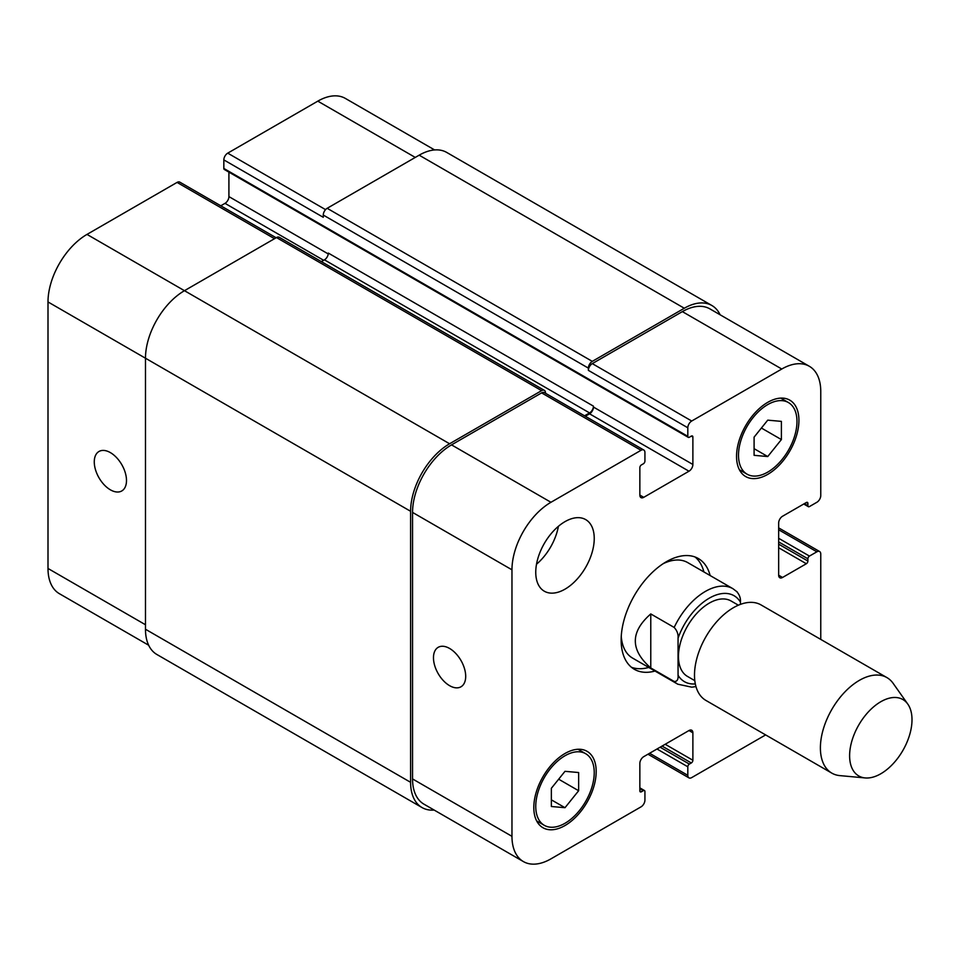 <?xml version="1.0" encoding="UTF-8"?>
<svg xmlns="http://www.w3.org/2000/svg" width="960" height="960" viewBox="0 0 960 960"><rect width="100%" height="100%" fill="white"/><g stroke="black" fill="none" stroke-linecap="round" stroke-linejoin="round"><path stroke-width="1.44" d="M650.772 667.956C630.168 649.956 630.168 631.944 650.772 613.932L674.172 627.444C677.1 630.624 678.396 634.2 678.06 638.148L678.06 675.264C678.396 679.596 677.1 681.66 674.172 681.468L650.772 667.956L650.772 613.932M740.448 604.356L740.448 602.124C740.772 598.176 739.476 594.612 736.548 591.42M738.36 605.196L731.04 600.972A43.56 25.152 120 0 0 687.48 626.124A43.56 25.152 120 0 0 687.48 676.416L694.8 680.652M703.908 571.944A63.96 36.924 120 0 0 695.076 557.004M631.416 667.26A63.96 36.924 120 0 0 648.768 667.44M737.328 592.032L732.924 588.696L687.696 562.584A55.14 31.836 120 0 0 663.132 563.712M621.252 636.24A55.14 31.836 120 0 0 632.556 658.08L677.784 684.192L691.8 687.18L695.952 686.58M655.008 671.04A63.96 36.924 -60 0 1 634.392 669.324A63.96 36.924 -60 0 1 634.392 595.476A63.96 36.924 -60 0 1 698.352 558.54A63.96 36.924 -60 0 1 710.148 575.544M907.8 704.1L893.124 683.328A55.14 31.836 120 0 0 886.956 677.616L761.052 604.932A55.14 31.836 120 0 0 705.912 636.768A55.14 31.836 120 0 0 705.912 700.428L831.816 773.124A55.14 31.836 120 0 0 839.844 775.608L865.176 777.936A44.112 25.464 120 0 0 896.388 759.96A44.112 25.464 120 0 0 912 719.736A44.112 25.464 120 0 0 907.8 704.1A44.112 25.464 120 0 0 858.756 725.004A44.112 25.464 120 0 0 865.176 777.936M886.956 677.616A55.14 31.836 120 0 0 831.816 709.452A55.14 31.836 120 0 0 831.816 773.124M449.592 685.668A22.8 13.164 60 0 1 434.7 665.58A22.8 13.164 60 0 1 438.192 647.316A22.8 13.164 60 0 1 460.98 660.48A22.8 13.164 60 0 1 460.98 686.796A22.8 13.164 60 0 1 449.592 685.668M110.388 489.828A22.8 13.164 60 0 1 95.496 469.74A22.8 13.164 60 0 1 98.988 451.476A22.8 13.164 60 0 1 121.776 464.64A22.8 13.164 60 0 1 121.776 490.956A22.8 13.164 60 0 1 110.388 489.828M276.144 237.756L179.808 182.136A5.508 3.18 120 0 0 177.06 182.412L86.988 234.408A55.14 31.836 120 0 0 48 301.944L48 568.464A55.14 31.836 120 0 0 59.424 593.712L148.656 645.228M228.912 172.128L228.912 196.596A5.508 3.18 -60 0 1 225.012 203.352L220.776 205.788M434.616 149.94L345.372 98.424A55.14 31.836 120 0 0 317.808 101.148L227.736 153.144A5.508 3.18 120 0 0 223.836 159.9L223.836 168.456A2.208 1.272 120 0 0 224.292 169.464L688.272 437.34A2.208 1.272 120 0 0 689.376 437.232L691.32 436.104A2.208 1.272 -60 0 1 692.424 435.996A2.208 1.272 -60 0 1 692.88 437.004L692.88 464.472A5.508 3.18 -60 0 1 688.98 471.216L643.752 497.328A5.508 3.18 -60 0 1 640.992 497.604A5.508 3.18 -60 0 1 639.852 495.084L639.852 467.616A2.208 1.272 -60 0 1 641.412 464.916L643.368 463.788A2.208 1.272 120 0 0 644.928 461.088L644.928 452.532A5.508 3.18 120 0 0 643.788 450.012A5.508 3.18 120 0 0 641.028 450.288L550.956 502.284A55.14 31.836 120 0 0 511.968 569.808L511.968 836.34A55.14 31.836 120 0 0 523.392 861.576A55.14 31.836 120 0 0 550.956 858.852L641.028 806.856A5.508 3.18 120 0 0 644.928 800.1L644.928 791.544A2.208 1.272 120 0 0 644.472 790.536A2.208 1.272 120 0 0 643.368 790.644L641.412 791.772A2.208 1.272 -60 0 1 640.308 791.88A2.208 1.272 -60 0 1 639.852 790.872L639.852 763.404A5.508 3.18 -60 0 1 643.752 756.648L688.98 730.536A5.508 3.18 -60 0 1 691.74 730.272A5.508 3.18 -60 0 1 692.88 732.792L692.88 760.26A2.208 1.272 -60 0 1 691.32 762.96L689.376 764.076A2.208 1.272 120 0 0 687.816 766.788L687.816 775.332A5.508 3.18 120 0 0 688.956 777.864A5.508 3.18 120 0 0 691.716 777.588L765.624 734.916M536.508 564.228A41.352 23.88 120 0 0 558.396 526.332M535.752 572.292A41.352 23.88 -60 0 1 553.8 530.676A41.352 23.88 -60 0 1 585.672 519.588A41.352 23.88 -60 0 1 585.672 567.348A41.352 23.88 -60 0 1 544.32 591.216A41.352 23.88 -60 0 1 535.752 572.292M754.092 437.136L767.736 420.156L781.392 421.38L781.392 439.572L767.736 456.552L754.092 455.328L754.092 437.136M767.736 456.552L754.092 448.668M781.392 439.572L761.412 428.04M551.352 788.292L564.996 771.324L578.64 772.536L578.64 790.74L564.996 807.708L551.352 806.496L551.352 788.292M564.996 807.708L551.352 799.836M578.64 790.74L558.66 779.196M738.504 455.232A41.352 23.88 120 0 0 747.06 474.168A41.352 23.88 120 0 0 788.412 450.288A41.352 23.88 120 0 0 788.412 402.54A41.352 23.88 120 0 0 756.552 413.616A41.352 23.88 120 0 0 738.504 455.232M736.548 456.36A44.112 25.464 -60 0 1 755.808 411.972A44.112 25.464 -60 0 1 789.792 400.152A44.112 25.464 -60 0 1 789.792 451.092A44.112 25.464 -60 0 1 745.68 476.556A44.112 25.464 -60 0 1 736.548 456.36M535.752 806.4A41.352 23.88 120 0 0 544.32 825.336A41.352 23.88 120 0 0 585.672 801.456A41.352 23.88 120 0 0 585.672 753.708A41.352 23.88 120 0 0 553.8 764.784A41.352 23.88 120 0 0 535.752 806.4M533.808 807.528A44.112 25.464 -60 0 1 553.056 763.128A44.112 25.464 -60 0 1 587.052 751.32A44.112 25.464 -60 0 1 587.052 802.248A44.112 25.464 -60 0 1 542.94 827.724A44.112 25.464 -60 0 1 533.808 807.528M820.764 639.408L820.764 554.064A5.508 3.18 120 0 0 819.624 551.532A5.508 3.18 120 0 0 816.864 551.808L809.46 556.08A2.208 1.272 120 0 0 807.9 558.792L807.9 561.036A2.208 1.272 -60 0 1 806.34 563.736L782.556 577.464A5.508 3.18 -60 0 1 779.796 577.74A5.508 3.18 -60 0 1 778.656 575.22L778.656 522.996A5.508 3.18 -60 0 1 782.556 516.24L806.34 502.512A2.208 1.272 -60 0 1 807.444 502.404A2.208 1.272 -60 0 1 807.9 503.412L807.9 505.656A2.208 1.272 120 0 0 808.356 506.676A2.208 1.272 120 0 0 809.46 506.556L816.864 502.284A5.508 3.18 120 0 0 820.764 495.528L820.764 391.536A55.14 31.836 120 0 0 809.34 366.288A55.14 31.836 120 0 0 781.776 369.024L691.716 421.02A5.508 3.18 120 0 0 687.816 427.776L687.816 436.332A2.208 1.272 120 0 0 688.272 437.34M523.392 861.576L423.972 804.18A55.14 31.836 -60 0 1 412.548 778.932L412.548 512.412A55.14 31.836 -60 0 1 451.536 444.876L541.608 392.88A5.508 3.18 -60 0 1 544.356 392.604L643.788 450.012M588.384 368.124A5.508 3.18 -60 0 1 592.284 361.368L684.3 308.244A55.14 31.836 -60 0 1 711.876 305.508L446.748 152.448A55.14 31.836 120 0 0 419.172 155.172L327.168 208.296A5.508 3.18 120 0 0 323.268 215.052L588.384 368.124L588.384 370.368A5.508 3.18 -60 0 1 592.284 363.624L682.356 311.616A55.14 31.836 -60 0 1 709.92 308.892L809.34 366.288M585.324 416.256L589.56 413.82A5.508 3.18 120 0 0 593.46 407.064L593.46 406.164A5.508 3.18 120 0 1 589.56 412.92L584.544 415.812M434.148 810.06A55.14 31.836 -60 0 1 422.016 807.552A55.14 31.836 -60 0 1 410.604 782.316L410.604 511.284A55.14 31.836 -60 0 1 449.592 443.76L541.608 390.636A5.508 3.18 -60 0 1 544.356 390.36A5.508 3.18 -60 0 1 545.496 392.88L545.496 393.264M711.876 305.508A55.14 31.836 -60 0 1 720.108 314.772M544.356 390.36L279.228 237.288A5.508 3.18 120 0 0 276.48 237.564L184.464 290.688A55.14 31.836 120 0 0 145.476 358.212L145.476 629.244A55.14 31.836 120 0 0 156.888 654.492L422.016 807.552M593.46 406.164L328.332 253.092A5.508 3.18 -60 0 1 324.432 259.848L321.372 261.612M323.268 215.052L323.268 217.308L223.836 159.9M678.06 675.264A49.62 28.656 120 0 0 695.316 683.928M740.448 602.124A49.62 28.656 120 0 0 709.26 598.176A49.62 28.656 120 0 0 678.06 638.148M674.172 681.468A55.14 31.836 120 0 0 677.784 684.192M732.924 588.696A55.14 31.836 120 0 0 674.172 627.444M412.548 778.932L511.968 836.34M688.98 730.536L692.88 732.792M649.608 753.276L687.816 775.332M778.656 529.752L816.864 551.808M778.656 575.22L782.556 577.464M682.356 311.616L781.776 369.024M592.284 363.624L691.716 421.02M588.384 370.368L687.816 427.776M589.56 413.82L688.98 471.216M593.46 407.064L692.88 464.472M639.852 495.084L643.752 497.328M541.608 392.88L641.028 450.288M451.536 444.876L550.956 502.284M412.548 512.412L511.968 569.808M145.476 624.744L48 568.464M415.272 157.428L317.808 101.148M325.56 209.628L227.736 153.144M328.272 253.956L228.912 196.596M323.652 260.304L225.012 203.352M274.524 238.692L177.06 182.412M449.592 443.76L86.988 234.408M410.604 511.284L48 301.944M639.852 790.872L641.412 791.772M639.852 788.616L643.368 790.644M145.476 629.244L410.604 782.316M276.48 237.564L541.608 390.636M324.432 259.848L589.56 412.92M691.32 436.104L692.88 437.004M223.836 168.456L687.816 436.332M327.168 208.296L592.284 361.368M419.172 155.172L684.3 308.244M804.384 503.64L807.9 505.656M806.34 502.512L807.9 503.412M778.656 547.752L806.34 563.736M778.656 544.152L807.9 561.036M778.656 541.908L807.9 558.792M778.656 538.296L809.46 556.08M657.012 749.004L687.816 766.788M660.132 747.204L689.376 764.076M662.076 746.076L691.32 762.96M665.196 744.276L692.88 760.26M788.412 402.54L780.744 398.112M747.06 474.168L739.392 469.74M585.672 753.708L578.004 749.268M544.32 825.336L536.64 820.896M688.956 777.864L647.988 754.212M819.624 551.532L778.656 527.88M639.852 787.872L644.472 790.536M803.748 504.012L808.356 506.676"/></g></svg>
